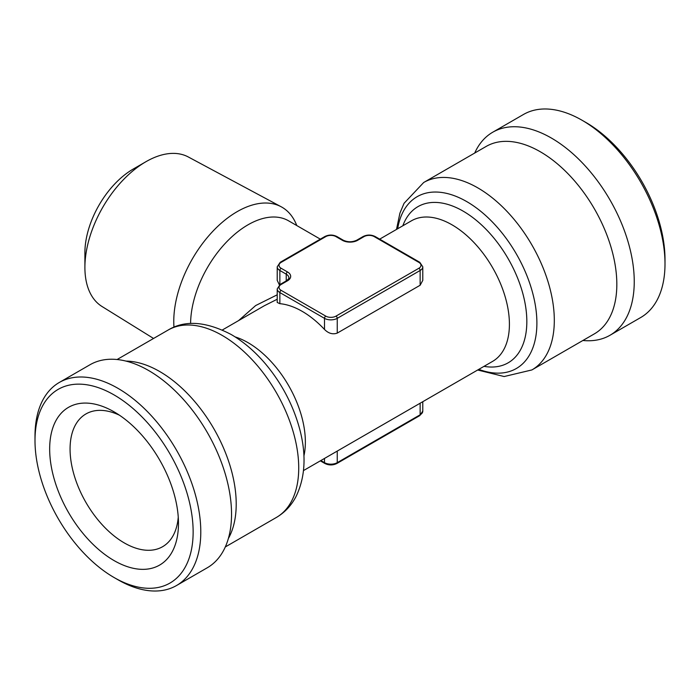 <?xml version="1.0" encoding="UTF-8"?>
<svg xmlns="http://www.w3.org/2000/svg" width="700" height="700" viewBox="0 0 700 700"><rect width="100%" height="100%" fill="white"/><g stroke="black" fill="none" stroke-linecap="round" stroke-linejoin="round"><path stroke-width="1.05" d="M238.551 320.626L255.666 305.55L277.217 294.805M277.217 299.233L264.329 305.743L222.338 329.989M420.14 285.25L422.783 280.376L422.783 266.796A9.021 5.206 180 0 1 420.14 270.48L337.251 318.342L337.251 333.104L420.14 285.25L420.14 270.48A1.802 1.041 -120 0 0 418.863 268.275A7.21 4.165 0 0 0 418.863 262.377L374.229 236.609A7.21 4.165 0 0 0 364.026 236.609L357.648 240.293A10.824 6.247 180 0 1 342.352 240.293L335.974 236.609A7.21 4.165 0 0 0 325.771 236.609L281.137 262.377A1.802 1.041 -120 0 0 280.227 262.29L277.217 266.796A9.021 5.206 180 0 0 279.86 270.48L279.86 284.611M281.137 262.377A7.21 4.165 0 0 0 281.137 268.275L287.507 271.95A10.824 6.247 180 0 1 287.507 280.787L281.137 284.471A7.21 4.165 0 0 0 281.137 290.36L325.771 316.129A7.21 4.165 0 0 0 335.974 316.129A1.802 1.041 60 0 1 337.251 318.342A9.021 5.206 180 0 1 324.494 318.342L279.86 292.565A9.021 5.206 180 0 1 277.217 288.89L277.217 302.461L279.86 303.678A81.156 46.856 60 0 1 302.172 311.342A81.156 46.856 60 0 1 324.494 329.446C328.493 333.454 332.745 334.679 337.251 333.104M277.217 266.796L277.217 280.376L279.405 284.926M474.705 153.046A117.232 67.681 60 0 1 492.739 132.221A117.232 67.681 60 0 1 551.355 138.031A117.232 67.681 60 0 1 627.935 241.334A117.232 67.681 60 0 1 609.971 335.274A117.232 67.681 60 0 1 582.916 340.48M492.739 132.221L523.486 114.468A117.232 67.681 60 0 1 582.102 120.278L582.102 120.278A117.232 67.681 60 0 1 665 263.856A117.232 67.681 60 0 1 640.719 317.52L609.971 335.274M585.935 122.482L582.102 120.278L585.935 122.482A111.816 64.558 60 0 1 665 259.438L665 263.856M35 440.562L35 436.144A117.232 67.681 60 0 1 59.281 382.48L90.029 364.726A117.232 67.681 60 0 1 148.645 370.527A117.232 67.681 60 0 1 225.234 473.839A117.232 67.681 60 0 1 207.261 567.779L176.514 585.532A117.232 67.681 60 0 1 117.898 579.722L114.065 577.517A111.816 64.558 60 0 1 35 440.562A111.816 64.558 60 0 1 114.065 394.914A111.816 64.558 60 0 1 193.139 531.86A111.816 64.558 60 0 1 114.065 577.517M59.281 382.48A117.232 67.681 60 0 1 117.898 388.29A117.232 67.681 60 0 1 194.477 491.593A117.232 67.681 60 0 1 176.514 585.532M153.554 338.459L102.007 306.495A86.336 49.849 -60 0 1 84.901 267.444L84.901 252.718A68.303 39.436 -60 0 1 133.201 169.067L145.95 161.7A86.336 49.849 -60 0 1 188.326 156.984L281.155 206.754A89.644 51.756 120 0 0 237.16 211.654A89.644 51.756 120 0 0 173.968 327.189M178.474 523.399A91.079 52.587 -120 0 0 114.074 411.845A91.079 52.587 -120 0 0 49.665 449.032A91.079 52.587 -120 0 0 114.065 560.577A91.079 52.587 -120 0 0 178.474 523.399M84.901 267.444A86.336 49.849 -60 0 1 145.95 161.7M296.774 225.557A89.644 51.756 120 0 0 281.155 206.754M119.394 415.179A76.65 44.258 -120 0 0 85.942 413.945A76.65 44.258 -120 0 0 85.942 502.451A76.65 44.258 -120 0 0 162.593 546.709A76.65 44.258 -120 0 0 178.255 517.125M287.507 280.787A1.802 1.041 -120 0 0 286.606 280.7C288.741 278.784 289.502 277.83 288.873 277.839A9.021 5.206 0 0 0 286.239 274.164L286.239 280.91M420.14 403.217L420.14 414.794A9.021 5.206 0 0 0 422.783 411.11L422.783 401.695M379.68 239.146L411.442 220.806A81.156 46.856 60 0 1 452.025 224.831A81.156 46.856 60 0 1 505.041 296.345A81.156 46.856 60 0 1 492.608 361.384L303.502 470.566M235.121 336.901A81.156 46.856 60 0 1 247.975 342.632A81.156 46.856 60 0 1 303.905 456.032M190.593 323.514A81.156 46.856 -60 0 1 247.975 224.831A81.156 46.856 -60 0 1 288.558 220.806L320.32 239.146M478.809 369.346A99.199 57.269 -120 0 0 536.629 315.945A99.199 57.269 -120 0 0 466.751 201.6A99.199 57.269 -120 0 0 397.652 228.769M423.692 182.499A108.211 62.475 60 0 1 477.794 187.862A108.211 62.475 60 0 1 548.485 283.22A108.211 62.475 60 0 1 531.904 369.933L594.414 333.839A108.211 62.475 -120 0 0 611.004 247.126A108.211 62.475 -120 0 0 540.312 151.769A108.211 62.475 -120 0 0 486.202 146.414L423.692 182.499L404.066 203.298L399.919 213.124L396.498 229.434M281.137 290.36A1.802 1.041 120 0 0 279.86 292.565L279.86 303.678M325.771 316.129A1.802 1.041 120 0 0 324.494 318.342L324.494 329.446M222.206 335.422A108.211 62.475 -120 0 0 168.096 330.067C184.949 319.856 205.992 321.344 231.219 334.53C243.801 341.871 255.395 351.873 266.009 364.525C281.995 383.836 293.195 405.265 299.626 428.811C306.556 454.851 305.322 477.514 295.899 496.781C291.209 505.662 284.681 512.566 276.308 517.501A108.211 62.475 -120 0 0 292.898 430.78A108.211 62.475 -120 0 0 222.206 335.422M418.863 262.377A1.802 1.041 120 0 1 419.773 262.29L375.13 236.521C371.131 234.588 367.132 234.588 363.125 236.521A1.802 1.041 60 0 1 364.026 236.609M375.13 236.521A1.802 1.041 120 0 0 374.229 236.609M280.227 262.29L324.87 236.521A1.802 1.041 60 0 1 325.771 236.609M287.507 271.95A1.802 1.041 120 0 0 286.239 274.164L279.86 270.48A1.802 1.041 120 0 1 281.137 268.275M324.87 236.521C328.869 234.588 332.868 234.588 336.875 236.521A1.802 1.041 120 0 0 335.974 236.609M281.137 284.471A1.802 1.041 -120 0 0 280.227 284.384L277.217 288.89M335.974 316.129L418.863 268.275M337.251 451.08L337.251 462.656L420.14 414.794A1.802 1.041 60 0 1 419.773 415.616L422.783 411.11M363.125 236.521L356.746 240.205C352.24 242.279 347.734 242.279 343.254 240.205A1.802 1.041 120 0 0 342.352 240.293M356.746 240.205A1.802 1.041 60 0 1 357.648 240.293M320.845 460.548L324.494 462.656A9.021 5.206 0 0 0 337.251 462.656A1.802 1.041 60 0 1 336.875 463.479L419.773 415.616M324.494 458.439L324.494 462.656A1.802 1.041 120 0 0 324.87 463.479L320.32 460.854M125.974 361.095A108.211 62.475 60 0 1 159.688 371.516A108.211 62.475 60 0 1 228.384 538.466M402.832 225.785A90.178 52.062 60 0 1 463.067 211.094A90.178 52.062 60 0 1 525.945 308.77A90.178 52.062 60 0 1 483.998 366.354M477.662 370.011L504.157 376.539L531.904 369.933M286.606 280.7L280.227 284.384M343.254 240.205L336.875 236.521M419.773 262.29L422.783 266.796M324.87 463.479C328.869 465.412 332.868 465.412 336.875 463.479M168.096 330.067L117.084 359.52M276.308 517.501L225.295 546.954"/></g></svg>
